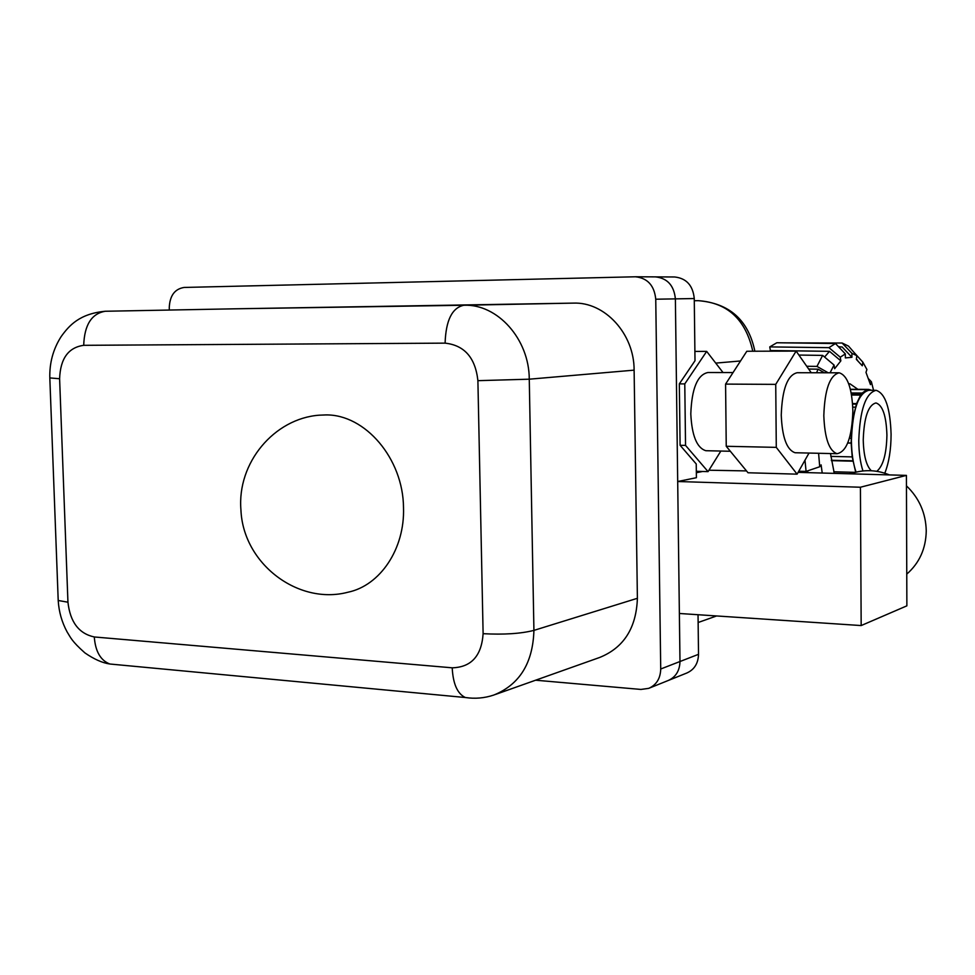 <?xml version="1.0" encoding="UTF-8"?>
<svg xmlns="http://www.w3.org/2000/svg" width="975" height="975" viewBox="0 0 975 975"><rect width="100%" height="100%" fill="white"/><g stroke="black" fill="none" stroke-linecap="round" stroke-linejoin="round"><path stroke-width="1.46" d="M855.843 472.229L857.062 471.937C867.945 469.572 878.731 470.559 889.432 474.91M906.457 485.855C919.23 498.103 925.823 513.118 926.25 530.888C925.909 548.608 919.425 563.026 906.762 574.117M796.258 452.766L795.088 452.741C786.801 449.938 782.182 437.397 781.255 415.106C782.182 389.11 787.495 374.985 797.197 372.718L838.658 372.803M852.869 411.011C852.053 388.148 847.494 375.424 839.207 372.803C829.871 375.095 824.74 389.391 823.814 415.667C824.692 438.202 829.103 450.877 837.074 453.704C846.69 451.717 851.955 437.482 852.869 411.011M707.082 450.73L705.827 450.706C696.881 447.939 691.872 435.679 690.8 413.912C691.738 388.538 697.43 374.729 707.887 372.523L733.029 372.572M347.904 592.239C380.177 585.609 404.942 548.84 403.504 507.683C403.236 458.701 365.235 414.278 325.796 414.923L319.154 415.192C274.255 418.519 236.925 462.808 240.935 509.974C243.116 563.867 298.326 605.353 347.904 592.239M234.207 308.819L573.288 303.115C604.744 301.714 634.286 333.767 634.116 370.147L637.394 598.297C636.334 628.034 623.732 647.766 599.601 657.491L495.373 694.493M169.333 310.05L169.26 307.722C169.784 295.644 174.769 288.892 184.202 287.442L635.505 276.778C647.619 278.131 654.371 285.602 655.748 299.215L660.721 668.996C660.441 678.478 656.431 684.938 648.716 688.362L640.904 689.435L535.604 680.209M798.123 472.363L906.421 475.386L906.872 605.841L861.169 625.56L679.38 613.482L679.989 661.525C679.697 670.824 675.736 677.162 668.131 680.538C675.736 677.162 679.697 670.824 679.977 661.525L675.382 298.874C674.042 285.529 667.388 278.204 655.444 276.876C667.4 278.204 674.042 285.529 675.382 298.874L677.698 481.516L696.406 477.701L696.235 463.966L680.099 445.295L679.331 383.87L695.004 360.726L694.261 298.545C692.957 285.468 686.412 278.277 674.627 276.973L655.493 276.888M809.018 453.058L797.099 474.155L776.283 447.367L775.734 384.369L796.136 351.085L811.237 372.742M796.136 351.085L746.813 351.256L725.583 384.101L726.241 446.282L748.02 472.765L797.099 474.155M726.241 446.282L776.283 447.367M725.583 384.101L775.734 384.369M708.935 470.218L746.497 470.913M696.345 472.717L702.622 471.473M906.421 475.386L860.425 487.232L677.698 481.516M861.169 625.56L860.425 487.232M668.692 680.318L686.802 673.018C694.31 669.679 698.222 663.451 698.514 654.322L698.039 614.725M720.854 451.047L708.057 471.632L685.535 445.404L684.779 383.894L706.68 351.39L723.036 372.56M694.895 351.427L706.68 351.39M679.331 383.87L684.779 383.894M696.321 471.291L708.057 471.632M680.099 445.295L685.535 445.404M855.782 472.241L856.087 472.168C853.125 463.649 851.553 453.131 851.419 440.627C852.516 409.805 858.329 393.023 868.871 390.28L875.587 390.317M884.788 473.216C888.932 462.759 891.028 449.792 891.089 434.338C890.248 407.964 885.251 393.291 876.098 390.317C865.642 393.071 859.865 409.89 858.768 440.761C858.878 452.534 860.279 462.601 862.948 470.962M871.297 470.742C866.312 465.806 863.631 455.508 863.241 439.871C864.045 417.251 868.286 404.942 875.977 402.943C882.643 405.125 886.299 415.874 886.921 435.167C886.507 453.984 883.131 466.038 876.793 471.327M852.918 419.774L852.162 424.198M851.577 428.415L851.138 443.089L852.211 456.897L855.697 472.253M871.735 390.293L868.615 389.403L868.615 390.207L866.982 390.439L866.982 389.622L862.18 393.047L860.767 395.826L860.645 395.082L856.55 403.589L852.65 419.506M849.396 438.238L851.114 438.275M855.38 407.172L852.772 407.136M852.564 403.553L856.55 403.589M856.757 404.138L852.613 404.101M860.645 395.082L851.553 395.021M851.187 392.962L862.18 393.047M862.29 393.778L851.321 393.693M866.982 389.622L850.432 389.525M850.383 389.293L868.615 389.403M868.615 390.207L866.982 390.195M833.796 471.766L855.307 472.351M853.149 460.809L831.322 460.273M852.881 461.187L831.382 460.651M830.797 456.385L852.211 456.897M851.138 443.089L847.75 443.016M851.431 443.028L847.775 442.955M848.725 383.845L849.956 383.797L857.915 389.342M834.283 473.375L830.481 453.558M856.403 358.983L857.537 360.287M783.863 342.847L842.132 343.029L851.906 353.328L856.854 355.668L856.342 359.373L862.302 365.796L862.814 362.115L866.921 369.513L865.983 372.377L870.468 384.65L871.406 381.798L873.551 390.305M769.641 351.171L770.384 350.525L769.763 346.905L828.921 347.661L840.267 357.203L845.325 353.913L845.349 357.923L851.931 357.301L842.156 346.99L838.573 346.795M830.066 372.791L834.052 365.028L834.637 368.708L840.84 360.872L829.506 351.329L824.582 357.045M816.599 372.755L818.037 369.172L824.375 372.779M807.885 472.631L807.653 470.852M822.217 473.033L821.108 464.88L819.719 466.757L818.598 453.278M770.384 350.525L829.506 351.329M808.665 369.05L818.037 369.172M851.906 353.328L851.931 357.301M856.854 355.668L848.518 346.101L842.132 343.029M854.173 352.597L862.814 362.115M868.615 378.873L871.406 381.798M840.267 357.203L840.84 360.872M828.921 347.661L835.477 343.529L776.831 342.749L769.763 346.905M845.325 353.913L835.477 343.529M806.727 366.271L816.965 366.405L828.177 372.779M834.052 365.028L822.632 355.4L798.903 355.058M816.965 366.405L822.632 355.4M798.744 471.254L806.081 471.388L819.719 466.757M806.081 471.388L804.984 460.212M634.116 370.147L529.267 379.19C529.267 339.081 497.433 303.725 463.856 305.26L573.288 303.115M49.81 377.922L59.609 378.739C60.328 358.605 68.36 347.466 83.704 345.321L445.1 343.139C445.867 320.336 452.12 307.71 463.856 305.26L234.378 308.819M234.293 308.819L105.312 311.257C91.638 313.511 84.423 324.87 83.704 345.321M58.122 598.211L58.207 600.49L67.945 602.209L59.609 378.739M115.684 664.56L109.858 664.012C100.559 660.441 95.367 651.422 94.295 636.967C78.938 633.665 70.151 622.087 67.945 602.209M469.926 698.051L465.343 697.515C457.409 693.773 453.034 683.865 452.205 667.814L94.295 636.967M445.1 343.139C464.478 345.284 475.41 357.788 477.896 380.664L529.267 379.19L533.922 630.386L637.394 598.297M477.896 380.664L483.112 633.689C503.843 634.798 520.784 633.701 533.922 630.386C532.923 663.085 519.565 684.633 493.825 695.041C484.514 698.161 475.02 698.977 465.343 697.515L109.858 664.012C102.363 662.915 94.051 659.21 84.923 652.909C71.455 640.965 70.724 637.601 67.165 632.032C61.864 622.233 58.878 611.715 58.207 600.49L49.835 378.458C49.335 363.175 53.089 349.245 61.108 336.655C69.164 325.431 79.584 313.706 105.239 311.257M483.112 633.689C481.577 655.907 471.278 667.278 452.205 667.814M698.514 654.322L660.721 668.996M694.261 298.545L655.748 299.215M752.773 351.232C745.729 319.508 727.533 302.652 698.185 300.666L698.222 300.666C729.471 303.213 748.349 320.068 754.869 351.232M694.297 300.739L698.21 300.666M740.537 360.969L715.735 363.102M857.062 471.937L849.262 473.789M649.277 688.131L668.119 680.538M635.505 276.778L655.444 276.876M730.336 451.267L705.827 450.706M837.074 453.704L795.088 452.741M698.124 622.513L716.588 615.956M839.56 346.734L838.512 346.722"/></g></svg>
